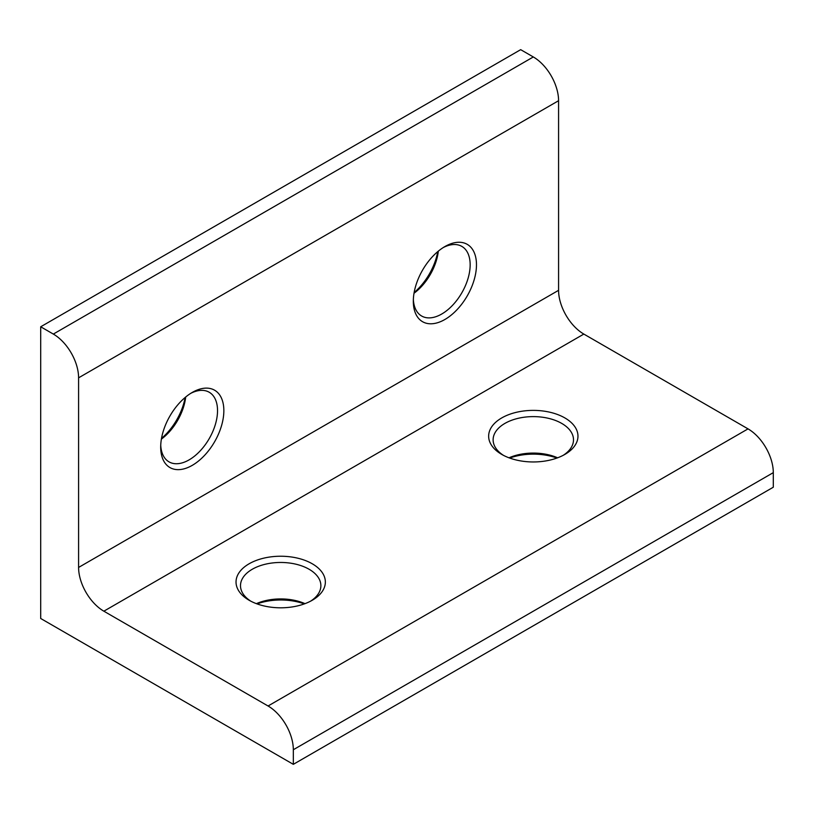 <?xml version="1.0" encoding="UTF-8"?>
<svg xmlns="http://www.w3.org/2000/svg" width="814" height="814" viewBox="0 0 814 814"><rect width="100%" height="100%" fill="white"/><g stroke="black" fill="none" stroke-linecap="round" stroke-linejoin="round"><path stroke-width="1.22" d="M558.577 100.712A35.724 20.625 -120 0 0 533.312 56.96L520.675 49.664L40.7 326.78L40.7 618.487L293.325 764.336L773.3 487.22L773.3 472.639A35.724 20.625 -120 0 0 748.035 428.876L583.831 334.076A35.724 20.625 -120 0 1 558.577 290.323L558.577 100.712L78.592 377.828A35.724 20.625 -120 0 0 53.327 334.076L40.7 326.78M161.508 438.4A44.658 25.783 120 0 0 185.144 397.476M414.133 292.552A44.658 25.783 120 0 0 437.759 251.628M304.324 603.896A44.658 25.783 0 0 0 257.061 603.896M556.939 458.048A44.658 25.783 0 0 0 509.676 458.048M293.325 764.336L293.325 749.745A35.724 20.625 -120 0 0 268.06 705.992L103.856 611.192L583.831 334.076M249.115 600.254A44.658 25.783 0 0 0 312.271 600.254A44.658 25.783 0 0 0 312.271 563.787A44.658 25.783 0 0 0 249.115 563.787A44.658 25.783 0 0 0 249.115 600.254L249.115 600.254M501.729 454.405A44.658 25.783 0 0 0 564.885 454.405A44.658 25.783 0 0 0 564.885 417.938A44.658 25.783 0 0 0 501.729 417.938A44.658 25.783 0 0 0 501.729 454.405L501.729 454.405M78.592 377.828L78.592 567.439A35.724 20.625 -120 0 0 103.856 611.192M192.277 392.419L192.277 392.419A44.658 25.783 120 0 0 160.694 447.11A44.658 25.783 120 0 0 192.277 465.343A44.658 25.783 120 0 0 223.85 410.643A44.658 25.783 120 0 0 192.277 392.419L192.277 392.419M444.892 246.561L444.892 246.561A44.658 25.783 120 0 0 413.319 301.261A44.658 25.783 120 0 0 444.892 319.495A44.658 25.783 120 0 0 476.475 264.794A44.658 25.783 120 0 0 444.892 246.561L444.892 246.571M557.621 457.804A40.191 23.209 0 0 0 509.004 457.804M563.227 455.311A40.191 23.209 0 0 0 573.504 439.814A40.191 23.209 0 0 0 533.312 416.615A40.191 23.209 0 0 0 493.121 439.814A40.191 23.209 0 0 0 503.398 455.311M304.996 603.652A40.191 23.209 0 0 0 256.379 603.652M310.602 601.159A40.191 23.209 0 0 0 320.879 585.663A40.191 23.209 0 0 0 280.688 562.464A40.191 23.209 0 0 0 240.496 585.663A40.191 23.209 0 0 0 250.773 601.159M414.011 293.264A40.191 23.209 120 0 0 438.319 251.16M413.359 299.369A40.191 23.209 120 0 0 421.642 316.015A40.191 23.209 120 0 0 461.833 292.806A40.191 23.209 120 0 0 461.833 246.398A40.191 23.209 120 0 0 443.274 247.548M161.386 439.112A40.191 23.209 120 0 0 185.694 397.008M160.734 445.217A40.191 23.209 120 0 0 169.017 461.864A40.191 23.209 120 0 0 209.208 438.654A40.191 23.209 120 0 0 209.208 392.246A40.191 23.209 120 0 0 190.649 393.396M53.327 334.076L533.312 56.96M293.325 749.745L773.3 472.639M268.06 705.992L748.035 428.876M78.592 567.439L558.577 290.323"/></g></svg>
